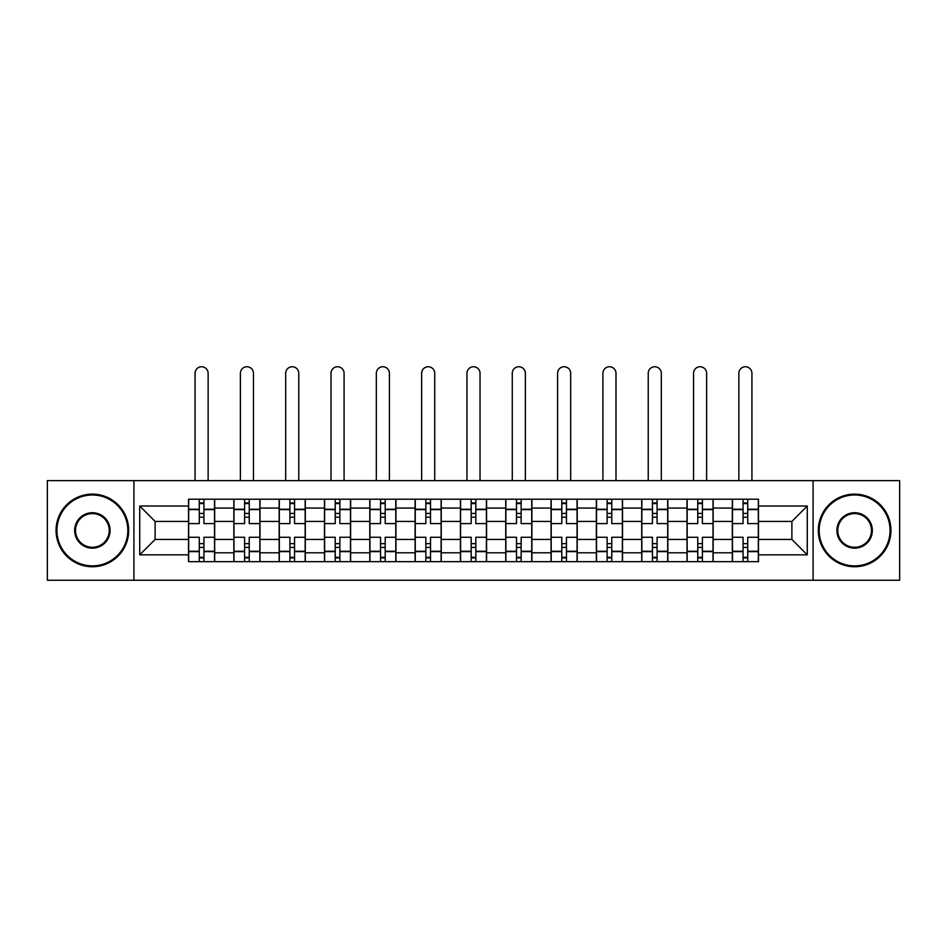 <?xml version="1.0" encoding="UTF-8"?>
<svg xmlns="http://www.w3.org/2000/svg" width="947" height="947" viewBox="0 0 947 947"><rect width="100%" height="100%" fill="white"/><g stroke="black" fill="none" stroke-linecap="round" stroke-linejoin="round"><path stroke-width="1.42" d="M813.082 580.251L899.65 580.251L899.65 480.614L47.35 480.614L47.35 580.251L813.082 580.251L813.082 480.614M233.85 561.666L233.85 508.066L214.673 508.066L214.673 561.666M214.673 508.066L214.673 499.211M233.85 508.066L233.85 499.211M259.987 499.211L259.987 561.666M279.164 561.666L279.164 499.211M305.301 499.211L305.301 561.666M324.478 561.666L324.478 499.211M350.627 499.211L350.627 561.666M369.792 561.666L369.792 499.211M395.941 499.211L395.941 561.666M415.106 561.666L415.106 499.211M441.255 499.211L441.255 561.666M460.431 561.666L460.431 499.211M486.569 499.211L486.569 561.666M505.745 561.666L505.745 499.211M531.894 499.211L531.894 561.666M551.059 561.666L551.059 499.211M577.208 499.211L577.208 561.666M596.373 561.666L596.373 499.211M622.522 499.211L622.522 561.666M641.699 561.666L641.699 499.211M667.836 499.211L667.836 561.666M687.013 561.666L687.013 499.211M713.15 499.211L713.15 561.666M732.327 561.666L732.327 499.211M732.327 539.447L713.15 539.447M687.013 539.447L667.836 539.447M641.699 539.447L622.522 539.447M596.373 539.447L577.208 539.447M551.059 539.447L531.894 539.447M505.745 539.447L486.569 539.447M460.431 539.447L441.255 539.447M415.106 539.447L395.941 539.447M369.792 539.447L350.627 539.447M324.478 539.447L305.301 539.447M279.164 539.447L259.987 539.447M233.85 539.447L214.673 539.447M732.327 521.43L713.15 521.43M687.013 521.43L667.836 521.43M641.699 521.43L622.522 521.43M596.373 521.43L577.208 521.43M551.059 521.43L531.894 521.43M505.745 521.43L486.569 521.43M460.431 521.43L441.255 521.43M415.106 521.43L395.941 521.43M369.792 521.43L350.627 521.43M324.478 521.43L305.301 521.43M279.164 521.43L259.987 521.43M233.85 521.43L214.673 521.43M155.119 539.447L188.524 539.447L188.524 521.43L155.119 521.43L155.119 539.447L139.73 554.835L139.73 506.029L188.524 506.029L188.524 521.43M758.476 521.43L758.476 539.447L791.881 539.447L791.881 521.43L758.476 521.43L758.476 499.211L188.524 499.211L188.524 506.029M758.476 506.029L807.27 506.029L807.27 554.835L758.476 554.835L758.476 539.447M188.524 539.447L188.524 561.666L758.476 561.666L758.476 554.835M188.524 554.835L139.73 554.835M133.918 580.251L133.918 480.614M203.925 557.31L199.272 557.31M199.272 503.567L203.925 503.567M249.239 557.31L244.598 557.31M244.598 503.567L249.239 503.567M294.553 557.31L289.912 557.31M289.912 503.567L294.553 503.567M339.878 557.31L335.226 557.31M335.226 503.567L339.878 503.567M385.192 557.31L380.54 557.31M380.54 503.567L385.192 503.567M430.506 557.31L425.854 557.31M425.854 503.567L430.506 503.567M475.82 557.31L471.18 557.31M471.18 503.567L475.82 503.567M521.146 557.31L516.494 557.31M516.494 503.567L521.146 503.567M566.46 557.31L561.808 557.31M561.808 503.567L566.46 503.567M611.774 557.31L607.122 557.31M607.122 503.567L611.774 503.567M657.088 557.31L652.447 557.31M652.447 503.567L657.088 503.567M702.402 557.31L697.761 557.31M697.761 503.567L702.402 503.567M747.728 557.31L743.075 557.31M743.075 503.567L747.728 503.567M139.73 506.029L155.119 521.43M791.881 539.447L807.27 554.835M791.881 521.43L807.27 506.029M214.531 561.666L214.531 523.608L203.925 523.608L203.925 499.211M199.272 499.211L199.272 523.608L188.678 523.608L188.678 499.211M208.139 480.614L208.139 373.284A6.534 6.534 0 0 0 201.604 366.749A6.534 6.534 0 0 0 195.07 373.284L195.07 480.614M214.531 523.608L214.531 499.211M188.678 561.666L188.678 537.269L199.272 537.269L199.272 561.666M203.925 561.666L203.925 537.269L214.531 537.269M199.272 517.216L203.925 517.216M188.678 537.269L188.678 523.608M203.925 543.649L199.272 543.649M203.925 557.89L199.272 557.89M199.272 547.425L203.925 547.425M203.925 513.44L199.272 513.44M199.272 502.987L203.925 502.987M259.845 561.666L259.845 523.608L249.239 523.608L249.239 499.211M244.598 499.211L244.598 523.608L233.992 523.608L233.992 499.211M253.453 480.614L253.453 373.284A6.534 6.534 0 0 0 246.918 366.749A6.534 6.534 0 0 0 240.384 373.284L240.384 480.614M259.845 523.608L259.845 499.211M233.992 561.666L233.992 537.269L244.598 537.269L244.598 561.666M249.239 561.666L249.239 537.269L259.845 537.269M244.598 517.216L249.239 517.216M233.992 537.269L233.992 523.608M249.239 543.649L244.598 543.649M249.239 557.89L244.598 557.89M244.598 547.425L249.239 547.425M249.239 513.44L244.598 513.44M244.598 502.987L249.239 502.987M305.159 561.666L305.159 523.608L294.553 523.608L294.553 499.211M289.912 499.211L289.912 523.608L279.306 523.608L279.306 499.211M298.767 480.614L298.767 373.284A6.534 6.534 0 0 0 292.232 366.749A6.534 6.534 0 0 0 285.698 373.284L285.698 480.614M305.159 523.608L305.159 499.211M279.306 561.666L279.306 537.269L289.912 537.269L289.912 561.666M294.553 561.666L294.553 537.269L305.159 537.269M289.912 517.216L294.553 517.216M279.306 537.269L279.306 523.608M294.553 543.649L289.912 543.649M294.553 557.89L289.912 557.89M289.912 547.425L294.553 547.425M294.553 513.44L289.912 513.44M289.912 502.987L294.553 502.987M350.473 561.666L350.473 523.608L339.878 523.608L339.878 499.211M335.226 499.211L335.226 523.608L324.62 523.608L324.62 499.211M344.081 480.614L344.081 373.284A6.534 6.534 0 0 0 337.546 366.749A6.534 6.534 0 0 0 331.012 373.284L331.012 480.614M350.473 523.608L350.473 499.211M324.62 561.666L324.62 537.269L335.226 537.269L335.226 561.666M339.878 561.666L339.878 537.269L350.473 537.269M335.226 517.216L339.878 517.216M324.62 537.269L324.62 523.608M339.878 543.649L335.226 543.649M339.878 557.89L335.226 557.89M335.226 547.425L339.878 547.425M339.878 513.44L335.226 513.44M335.226 502.987L339.878 502.987M395.799 561.666L395.799 523.608L385.192 523.608L385.192 499.211M380.54 499.211L380.54 523.608L369.946 523.608L369.946 499.211M389.406 480.614L389.406 373.284A6.534 6.534 0 0 0 382.872 366.749A6.534 6.534 0 0 0 376.326 373.284L376.326 480.614M395.799 523.608L395.799 499.211M369.946 561.666L369.946 537.269L380.54 537.269L380.54 561.666M385.192 561.666L385.192 537.269L395.799 537.269M380.54 517.216L385.192 517.216M369.946 537.269L369.946 523.608M385.192 543.649L380.54 543.649M385.192 557.89L380.54 557.89M380.54 547.425L385.192 547.425M385.192 513.44L380.54 513.44M380.54 502.987L385.192 502.987M441.113 561.666L441.113 523.608L430.506 523.608L430.506 499.211M425.854 499.211L425.854 523.608L415.26 523.608L415.26 499.211M434.72 480.614L434.72 373.284A6.534 6.534 0 0 0 428.186 366.749A6.534 6.534 0 0 0 421.652 373.284L421.652 480.614M441.113 523.608L441.113 499.211M415.26 561.666L415.26 537.269L425.854 537.269L425.854 561.666M430.506 561.666L430.506 537.269L441.113 537.269M425.854 517.216L430.506 517.216M415.26 537.269L415.26 523.608M430.506 543.649L425.854 543.649M430.506 557.89L425.854 557.89M425.854 547.425L430.506 547.425M430.506 513.44L425.854 513.44M425.854 502.987L430.506 502.987M92.38 565.88A35.441 35.441 0 0 0 127.821 530.438A35.441 35.441 0 0 0 92.38 494.997A35.441 35.441 0 0 0 56.938 530.438A35.441 35.441 0 0 0 92.38 565.88M92.38 494.121A36.306 36.306 0 0 1 128.685 530.438A36.306 36.306 0 0 1 92.38 566.744A36.306 36.306 0 0 1 56.062 530.438A36.306 36.306 0 0 1 92.38 494.121M92.38 548.159A17.721 17.721 0 0 1 74.659 530.438A17.721 17.721 0 0 1 92.38 512.718A17.721 17.721 0 0 1 110.101 530.438A17.721 17.721 0 0 1 92.38 548.159M92.38 513.594A16.845 16.845 0 0 0 75.523 530.438A16.845 16.845 0 0 0 92.38 547.283A16.845 16.845 0 0 0 109.225 530.438A16.845 16.845 0 0 0 92.38 513.594M854.62 565.88A35.441 35.441 0 0 0 890.062 530.438A35.441 35.441 0 0 0 854.62 494.997A35.441 35.441 0 0 0 819.179 530.438A35.441 35.441 0 0 0 854.62 565.88M854.62 494.121A36.306 36.306 0 0 1 890.938 530.438A36.306 36.306 0 0 1 854.62 566.744A36.306 36.306 0 0 1 818.315 530.438A36.306 36.306 0 0 1 854.62 494.121M854.62 548.159A17.721 17.721 0 0 1 836.899 530.438A17.721 17.721 0 0 1 854.62 512.718A17.721 17.721 0 0 1 872.341 530.438A17.721 17.721 0 0 1 854.62 548.159M854.62 513.594A16.845 16.845 0 0 0 837.775 530.438A16.845 16.845 0 0 0 854.62 547.283A16.845 16.845 0 0 0 871.477 530.438A16.845 16.845 0 0 0 854.62 513.594M486.427 561.666L486.427 523.608L475.82 523.608L475.82 499.211M471.18 499.211L471.18 523.608L460.573 523.608L460.573 499.211M480.034 480.614L480.034 373.284A6.534 6.534 0 0 0 473.5 366.749A6.534 6.534 0 0 0 466.966 373.284L466.966 480.614M486.427 523.608L486.427 499.211M460.573 561.666L460.573 537.269L471.18 537.269L471.18 561.666M475.82 561.666L475.82 537.269L486.427 537.269M471.18 517.216L475.82 517.216M460.573 537.269L460.573 523.608M475.82 543.649L471.18 543.649M475.82 557.89L471.18 557.89M471.18 547.425L475.82 547.425M475.82 513.44L471.18 513.44M471.18 502.987L475.82 502.987M531.74 561.666L531.74 523.608L521.146 523.608L521.146 499.211M516.494 499.211L516.494 523.608L505.887 523.608L505.887 499.211M525.348 480.614L525.348 373.284A6.534 6.534 0 0 0 518.814 366.749A6.534 6.534 0 0 0 512.28 373.284L512.28 480.614M531.74 523.608L531.74 499.211M505.887 561.666L505.887 537.269L516.494 537.269L516.494 561.666M521.146 561.666L521.146 537.269L531.74 537.269M516.494 517.216L521.146 517.216M505.887 537.269L505.887 523.608M521.146 543.649L516.494 543.649M521.146 557.89L516.494 557.89M516.494 547.425L521.146 547.425M521.146 513.44L516.494 513.44M516.494 502.987L521.146 502.987M577.054 561.666L577.054 523.608L566.46 523.608L566.46 499.211M561.808 499.211L561.808 523.608L551.201 523.608L551.201 499.211M570.674 480.614L570.674 373.284A6.534 6.534 0 0 0 564.128 366.749A6.534 6.534 0 0 0 557.594 373.284L557.594 480.614M577.054 523.608L577.054 499.211M551.201 561.666L551.201 537.269L561.808 537.269L561.808 561.666M566.46 561.666L566.46 537.269L577.054 537.269M561.808 517.216L566.46 517.216M551.201 537.269L551.201 523.608M566.46 543.649L561.808 543.649M566.46 557.89L561.808 557.89M561.808 547.425L566.46 547.425M566.46 513.44L561.808 513.44M561.808 502.987L566.46 502.987M622.38 561.666L622.38 523.608L611.774 523.608L611.774 499.211M607.122 499.211L607.122 523.608L596.527 523.608L596.527 499.211M615.988 480.614L615.988 373.284A6.534 6.534 0 0 0 609.454 366.749A6.534 6.534 0 0 0 602.919 373.284L602.919 480.614M622.38 523.608L622.38 499.211M596.527 561.666L596.527 537.269L607.122 537.269L607.122 561.666M611.774 561.666L611.774 537.269L622.38 537.269M607.122 517.216L611.774 517.216M596.527 537.269L596.527 523.608M611.774 543.649L607.122 543.649M611.774 557.89L607.122 557.89M607.122 547.425L611.774 547.425M611.774 513.44L607.122 513.44M607.122 502.987L611.774 502.987M667.694 561.666L667.694 523.608L657.088 523.608L657.088 499.211M652.447 499.211L652.447 523.608L641.841 523.608L641.841 499.211M661.302 480.614L661.302 373.284A6.534 6.534 0 0 0 654.768 366.749A6.534 6.534 0 0 0 648.233 373.284L648.233 480.614M667.694 523.608L667.694 499.211M641.841 561.666L641.841 537.269L652.447 537.269L652.447 561.666M657.088 561.666L657.088 537.269L667.694 537.269M652.447 517.216L657.088 517.216M641.841 537.269L641.841 523.608M657.088 543.649L652.447 543.649M657.088 557.89L652.447 557.89M652.447 547.425L657.088 547.425M657.088 513.44L652.447 513.44M652.447 502.987L657.088 502.987M713.008 561.666L713.008 523.608L702.402 523.608L702.402 499.211M697.761 499.211L697.761 523.608L687.155 523.608L687.155 499.211M706.616 480.614L706.616 373.284A6.534 6.534 0 0 0 700.082 366.749A6.534 6.534 0 0 0 693.547 373.284L693.547 480.614M713.008 523.608L713.008 499.211M687.155 561.666L687.155 537.269L697.761 537.269L697.761 561.666M702.402 561.666L702.402 537.269L713.008 537.269M697.761 517.216L702.402 517.216M687.155 537.269L687.155 523.608M702.402 543.649L697.761 543.649M702.402 557.89L697.761 557.89M697.761 547.425L702.402 547.425M702.402 513.44L697.761 513.44M697.761 502.987L702.402 502.987M758.322 561.666L758.322 523.608L747.728 523.608L747.728 499.211M743.075 499.211L743.075 523.608L732.469 523.608L732.469 499.211M751.93 480.614L751.93 373.284A6.534 6.534 0 0 0 745.396 366.749A6.534 6.534 0 0 0 738.861 373.284L738.861 480.614M758.322 523.608L758.322 499.211M732.469 561.666L732.469 537.269L743.075 537.269L743.075 561.666M747.728 561.666L747.728 537.269L758.322 537.269M743.075 517.216L747.728 517.216M732.469 537.269L732.469 523.608M747.728 543.649L743.075 543.649M747.728 557.89L743.075 557.89M743.075 547.425L747.728 547.425M747.728 513.44L743.075 513.44M743.075 502.987L747.728 502.987M687.013 508.066L667.836 508.066M641.699 508.066L622.522 508.066M596.373 508.066L577.208 508.066M551.059 508.066L531.894 508.066M505.745 508.066L486.569 508.066M460.431 508.066L441.255 508.066M415.106 508.066L395.941 508.066M369.792 508.066L350.627 508.066M324.478 508.066L305.301 508.066M279.164 508.066L259.987 508.066M732.327 508.066L713.15 508.066M687.013 552.799L667.836 552.799M641.699 552.799L622.522 552.799M596.373 552.799L577.208 552.799M551.059 552.799L531.894 552.799M505.745 552.799L486.569 552.799M460.431 552.799L441.255 552.799M415.106 552.799L395.941 552.799M369.792 552.799L350.627 552.799M324.478 552.799L305.301 552.799M279.164 552.799L259.987 552.799M233.85 552.799L214.673 552.799M732.327 552.799L713.15 552.799M214.531 509.226L203.925 509.226M199.272 509.226L188.678 509.226M199.272 509.616L188.678 509.616M199.272 551.249L188.678 551.249M199.272 551.639L188.678 551.639M214.531 551.639L203.925 551.639M214.531 509.616L203.925 509.616M214.531 551.249L203.925 551.249M259.845 509.226L249.239 509.226M244.598 509.226L233.992 509.226M244.598 509.616L233.992 509.616M244.598 551.249L233.992 551.249M244.598 551.639L233.992 551.639M259.845 551.639L249.239 551.639M259.845 509.616L249.239 509.616M259.845 551.249L249.239 551.249M305.159 509.226L294.553 509.226M289.912 509.226L279.306 509.226M289.912 509.616L279.306 509.616M289.912 551.249L279.306 551.249M289.912 551.639L279.306 551.639M305.159 551.639L294.553 551.639M305.159 509.616L294.553 509.616M305.159 551.249L294.553 551.249M350.473 509.226L339.878 509.226M335.226 509.226L324.62 509.226M335.226 509.616L324.62 509.616M335.226 551.249L324.62 551.249M335.226 551.639L324.62 551.639M350.473 551.639L339.878 551.639M350.473 509.616L339.878 509.616M350.473 551.249L339.878 551.249M395.799 509.226L385.192 509.226M380.54 509.226L369.946 509.226M380.54 509.616L369.946 509.616M380.54 551.249L369.946 551.249M380.54 551.639L369.946 551.639M395.799 551.639L385.192 551.639M395.799 509.616L385.192 509.616M395.799 551.249L385.192 551.249M441.113 509.226L430.506 509.226M425.854 509.226L415.26 509.226M425.854 509.616L415.26 509.616M425.854 551.249L415.26 551.249M425.854 551.639L415.26 551.639M441.113 551.639L430.506 551.639M441.113 509.616L430.506 509.616M441.113 551.249L430.506 551.249M486.427 509.226L475.82 509.226M471.18 509.226L460.573 509.226M471.18 509.616L460.573 509.616M471.18 551.249L460.573 551.249M471.18 551.639L460.573 551.639M486.427 551.639L475.82 551.639M486.427 509.616L475.82 509.616M486.427 551.249L475.82 551.249M531.74 509.226L521.146 509.226M516.494 509.226L505.887 509.226M516.494 509.616L505.887 509.616M516.494 551.249L505.887 551.249M516.494 551.639L505.887 551.639M531.74 551.639L521.146 551.639M531.74 509.616L521.146 509.616M531.74 551.249L521.146 551.249M577.054 509.226L566.46 509.226M561.808 509.226L551.201 509.226M561.808 509.616L551.201 509.616M561.808 551.249L551.201 551.249M561.808 551.639L551.201 551.639M577.054 551.639L566.46 551.639M577.054 509.616L566.46 509.616M577.054 551.249L566.46 551.249M622.38 509.226L611.774 509.226M607.122 509.226L596.527 509.226M607.122 509.616L596.527 509.616M607.122 551.249L596.527 551.249M607.122 551.639L596.527 551.639M622.38 551.639L611.774 551.639M622.38 509.616L611.774 509.616M622.38 551.249L611.774 551.249M667.694 509.226L657.088 509.226M652.447 509.226L641.841 509.226M652.447 509.616L641.841 509.616M652.447 551.249L641.841 551.249M652.447 551.639L641.841 551.639M667.694 551.639L657.088 551.639M667.694 509.616L657.088 509.616M667.694 551.249L657.088 551.249M713.008 509.226L702.402 509.226M697.761 509.226L687.155 509.226M697.761 509.616L687.155 509.616M697.761 551.249L687.155 551.249M697.761 551.639L687.155 551.639M713.008 551.639L702.402 551.639M713.008 509.616L702.402 509.616M713.008 551.249L702.402 551.249M758.322 509.226L747.728 509.226M743.075 509.226L732.469 509.226M743.075 509.616L732.469 509.616M743.075 551.249L732.469 551.249M743.075 551.639L732.469 551.639M758.322 551.639L747.728 551.639M758.322 509.616L747.728 509.616M758.322 551.249L747.728 551.249"/></g></svg>
